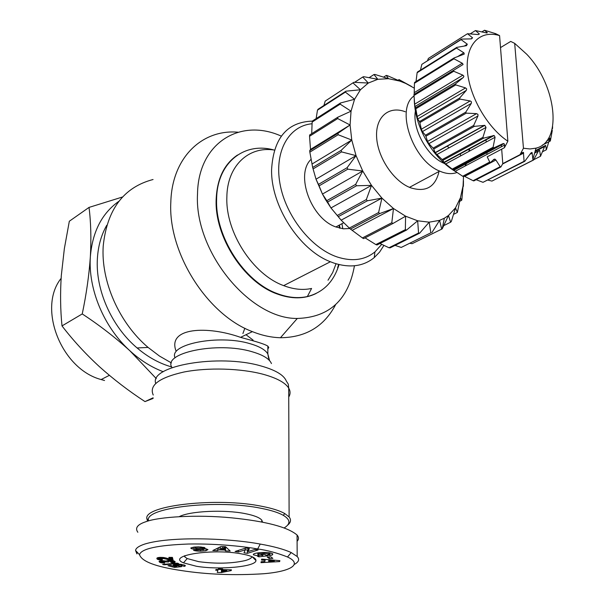 <?xml version="1.0" encoding="UTF-8"?>
<svg xmlns="http://www.w3.org/2000/svg" width="605" height="605" viewBox="0 0 605 605"><rect width="100%" height="100%" fill="white"/><g stroke="black" fill="none" stroke-linecap="round" stroke-linejoin="round"><path stroke-width="0.91" d="M137.017 552.002L136.934 553.908L135.558 550.452C135.83 548.138 138.9 545.997 144.776 544.046C170.277 536.181 228.198 538.064 260.241 544.061C273.838 546.481 284.161 549.31 291.209 552.562L297.176 556.517C299.755 559.232 298.885 561.826 294.559 564.299M181.235 570.538C155.598 566.726 141.683 561.432 139.498 554.656C141.366 548.712 157.746 545.165 188.624 544.016C219.449 543.509 246.628 546.928 257.677 548.939C267.675 550.376 277.619 553.061 287.511 556.986C303.067 564.178 290.771 571.574 263.349 573.759C234.332 575.589 206.963 574.516 181.235 570.538M193.683 547.124L198.561 546.844L204.422 547.487L204.966 547.843L201.034 548.077L195.135 548.017L205.7 548.712L207.954 549.605L205.904 550.754L200.542 551.193C196.95 551.147 194.606 550.822 193.524 550.225L204.059 549.733L192.042 548.894L190.817 548.16L193.683 547.124M200.565 550.323L200.542 551.193M258.774 555.178L258.766 556.071L253.533 554.876C251.309 552.834 267.471 551.533 271.547 553.295L272.855 553.953L272.129 555.095L269.762 555.572L267.697 554.777L269.043 554.324L268.567 553.84L264.09 553.325L258.849 553.93L257.821 554.777L258.244 555.019L262.85 555.435L260.914 554.694L264.12 554.316L267.939 555.783L258.948 556.834L257.533 556.298L258.766 556.071M262.857 554.46L262.85 555.435M264.098 552.441L264.09 553.325M335.616 304.663C324.114 326.473 305.729 337.499 280.448 337.734C271.327 337.492 261.973 335.465 252.391 331.638C207.182 314.819 167.819 252.807 170.829 201.941C172.054 157.504 202.214 129.016 238.007 132.208M153.057 179.511C123.67 187.248 107.055 209.383 103.221 245.932C100.801 281.249 119.208 323.025 148.112 347.436L159.493 356.073L171.427 362.932M175.874 350.582C167.585 327.365 207.538 325.626 240.556 337.356L250.084 339.972C259.583 342.551 265.504 344.6 267.849 346.12L268.771 347.504L267.841 349.024M106.775 225.249C101.337 234.755 98.222 245.713 97.413 258.131C95.219 289.508 111.449 326.36 137.101 347.958C148.013 357.207 159.561 363.545 171.744 366.963M354.447 265.776C348.374 299.853 329.324 317.413 297.305 318.457C249.668 319.175 194.076 251.325 197.517 193.895C198.221 142.803 240.336 117.551 281.28 136.125M349.811 228.509L343.443 228.811L335.873 226.958C311.008 218.624 294.945 174.414 311.068 159.334M336.032 263.757L332.69 272.552L328.016 280.221M147.575 521.17L146.841 518.621C143.756 505.379 218.087 496.985 262.464 506.43C272.447 508.404 279.881 510.786 284.781 513.569L289.114 516.957C291.383 519.786 290.876 522.523 287.602 525.163M316.029 293.538C304.451 299.173 291.308 299.248 276.606 293.773C243.717 281.938 214.556 236.812 216.151 199.521C217.029 178.838 224.16 164 237.546 155.009M339.072 225.945L339.518 228.123M339.042 264.574C333.801 281.786 323.244 292.442 307.37 296.541C297.932 298.628 287.836 297.615 277.09 293.523C244.201 281.68 215.025 236.532 216.613 199.234C216.93 162.843 244.019 141.555 273.952 150.002M339.556 225.688L340.078 228.259M148.422 520.928L148.384 520.239C145.45 507.353 218.065 499.201 261.451 508.374C271.206 510.302 278.489 512.616 283.291 515.324C290.438 519.635 290.755 523.824 284.259 527.885M307.37 296.541L311.583 288.464C302.871 290.339 293.569 289.394 283.662 285.628C252.89 274.564 225.484 232.26 226.852 197.29C227.072 165.838 248.647 145.873 274.39 150.063M342.059 224.342L342.801 228.735M118.882 201.299C101.958 213.247 92.452 231.723 90.357 256.717C89.094 275.056 86.394 294.128 82.242 313.935L62.005 325.913C72.993 340.229 85.456 353.812 99.401 366.66C113.581 379.373 128.774 391.011 144.996 401.591L153.11 398.438M383.918 245.396L379.6 252.081L374.253 257.594C363.476 266.344 350.091 268.189 334.089 263.137L330.406 261.753C299.142 249.835 270.738 205.602 271.592 169.513C273.528 138.091 287.148 121.953 312.452 121.106M179.314 516.61C190.083 511.036 224.266 509.425 245.048 513.6C253.911 515.331 259.484 517.494 261.761 520.088L262.615 522.198M381.717 244.352L374.911 251.937C364.785 260.105 352.223 261.784 337.227 256.981C311.151 248.269 285.605 215.879 279.971 183.648C274.133 151.379 288.819 125.772 312.067 123.753M184.298 555.904L184.918 557.001L187.217 558.566L198.743 561.667C216.197 563.973 231.692 563.603 245.229 560.563C249.275 559.436 251.506 558.143 251.93 556.683M196.383 566.257L183.451 562.839C166.186 555.798 211.032 548.304 240.699 553.734C250.969 555.572 256.059 557.848 255.96 560.563C255.968 566.772 219.26 570.144 196.383 566.257M253.102 340.108L246.008 334.724M469.495 148.807L469.457 151.121M466.531 163.471L464.973 166.118M456.82 172.546C451.988 174.278 446.543 173.915 440.485 171.457L439.684 171.109C412.663 160.65 395.201 108.787 414.017 95.968M438.837 172.342C434.942 187.406 425.421 192.519 410.281 187.686L409.487 187.353C392.849 180.426 377.346 156.627 376.597 136.647C375.622 116.584 389.196 105.459 405.32 111.781M414.296 88.141L405.66 83.414L399.867 81.108L388.493 78.688L377.815 79.308L368.309 83.036L360.429 89.767L354.568 99.281L351.044 111.191L350.083 124.993L351.77 140.042L341.137 150.373L312.672 167.464L309.843 152.15L338.142 134.733L351.77 140.042L356.05 155.636L316.014 179.201L312.641 167.343M397.999 80.261L399.043 79.603L411.445 86.409M399.043 79.603L399.867 81.108L387.366 75.655L386.262 75.421L388.493 78.688L375.017 74.468L373.981 74.521L377.815 79.308L363.658 76.684L362.735 77.039L368.309 83.036L353.812 82.31L325.195 101.088L353.812 82.31M469.329 148.891L468.898 151.424M444.622 163.569L444.07 163.327C427.319 156.521 412.141 129.001 415.37 111.184M500.509 47.598L510.718 41.42L514.681 43.371L523.454 148.24L520.035 154.668L521.964 152.762L523.408 152.324L524.081 161.293L483.002 182.324L524.769 161.316L530.691 153.299L532.09 152.634L532.99 160.189L491.948 181.092L533.587 159.992L538.352 151.174L539.615 150.297L540.522 156.264L533.746 159.712M491.948 181.092L488.008 180.116M483.002 182.324L476.158 179.715M462.666 176.244L452.948 169.718L493.854 147.892L502.823 143.718L503.973 143.574L504.676 145.018L504.434 147.703L487.214 156.824L489.725 162.057L462.666 176.244L463.43 176.66L490.489 162.488L494.073 159.221L495.011 159.168L495.911 160.022L500.191 166.693L473.095 180.698L473.836 180.918L500.94 166.919L502.785 163.615L501.681 149.155M473.095 180.698L464.307 176.206M452.2 169.113L444.055 162.662L442.883 160.355L483.637 138.144L494.126 135.49L495.079 137.267L493.09 147.265L452.2 169.113L452.948 169.718M406.522 230.082L405.35 229.643L375.834 244.564L377.006 244.987L406.522 230.082L417.669 220.795L429.172 222.179L439.585 220.356L444.342 218.231L448.479 215.486L455.512 207.848L460.42 197.843L463.059 185.916L463.513 176.622M442.179 159.599L435.214 152.838L433.717 149.019L474.297 126.377L484.809 125.348L486.019 127.428L482.926 137.35L442.179 159.599L442.883 160.355M242.907 333.544L244.851 328.228M122.573 196.98L89.026 207.409C90.901 222.141 91.34 238.574 90.357 256.717C88.05 289.137 103.939 327.169 129.818 350.703C140.231 360.24 151.386 367.25 163.274 371.727M338.649 264.476L337.613 267.765M82.242 313.935C99.386 325.18 115.245 337.439 129.818 350.703L156.317 378.654M62.005 325.913C60.387 309.979 60.152 293.191 61.309 275.54L64.357 248.625L69.325 221.241L89.026 207.409M153.133 397.803L144.996 401.591M137.857 532.271C134.794 528.044 137.395 524.55 145.676 521.782C158.639 516.783 197.079 514.432 231.67 517.842C265.822 521.306 287.617 527.023 297.055 535.009C298.946 537.27 298.961 539.365 297.093 541.293M313.065 168.946L341.553 151.893L356.05 155.636L362.735 171.003L371.508 185.387L381.929 198.1L378.586 212.559L349.335 228.085L341.152 220.167L330.965 207.946L325.248 199.136L322.45 194.069L316.014 179.201L312.672 167.464M356.05 155.636L347.126 167.691L318.457 184.396L316.014 179.201M322.45 194.069L319.092 185.856L347.777 169.181L362.735 171.003L355.664 184.366L326.798 200.671L322.45 194.069L362.735 171.003M318.457 184.396L319.092 185.856M356.519 185.765L371.508 185.387L366.327 199.567L337.265 215.471L330.965 207.946L327.63 202.032L356.519 185.765L355.664 184.366M326.798 200.671L327.63 202.032M367.348 200.799L381.929 198.1L341.152 220.167L338.263 216.666L367.348 200.799L366.327 199.567M337.265 215.471L338.263 216.666M381.929 198.1L393.477 208.521L391.806 222.731L362.41 237.931L350.446 229.068L379.706 213.565L378.586 212.559M349.335 228.085L350.446 229.068M362.41 237.931L363.575 238.642L392.985 223.472L391.806 222.731M375.834 244.564L365.08 237.863M379.706 213.565L393.477 208.521L405.584 216.189L417.669 220.795L418.562 233.031L388.977 247.755L379.955 243.497M388.977 247.755L390.089 247.868L419.681 233.152L418.562 233.031M419.681 233.152L429.172 222.179L430.851 232.827L401.236 247.43L395.05 245.403M401.236 247.43L430.851 232.827M431.864 232.645L439.585 220.356L441.688 229.144L412.088 243.694L410.16 243.339M323.909 105.467L325.195 101.088M316.135 118.61L317.474 110.171L345.372 92.104L345.954 91.181L318.056 109.263L317.474 110.171M311.704 133.667L312.15 122.066L340.154 104.136L340.502 102.986L312.513 120.932L312.15 122.066M337.983 133.274L309.7 150.713L310.509 149.42L309.548 136.269L337.688 118.565L350.083 124.993L337.983 133.274L338.142 134.733M340.154 104.136L351.044 111.191L337.787 117.226L309.662 134.953L309.548 136.269M309.7 150.713L309.843 152.15M245.706 548.054L249.313 548.614L248.058 551.563L254.743 549.446L258.108 549.968L247.407 553.333L243.989 552.819L245.229 549.816L238.453 551.979L235.08 551.465L245.706 548.054M224.735 550.066L218.851 549.885L217.384 550.663L212.794 550.527L220.961 546.549L225.536 546.686L230.187 551.057L225.536 550.913L224.735 550.066L224.788 546.754L225.589 547.608L225.536 550.913M264.839 561.523L265.081 560.321L261.481 560.048L261.662 559.103L279.888 560.661L279.654 561.584L260.982 562.658L261.163 561.712L264.839 561.523M272.863 558.362L269.233 558.566L267.228 557.054L270.874 556.842L272.863 558.362M158.578 557.508L163.448 557.492L169.249 558.816L168.878 557.379L172.433 557.402L173.098 560.154L161.482 558.271L159.864 558.649L162.352 559.103L162.253 560.018L158.699 559.693L156.869 558.445L158.578 557.508M178.581 563.512L164.038 564.79L162.616 564.42L177.189 563.149L178.581 563.512M231.428 569.834L231.155 570.606L221.385 572.557L217.24 572.459L217.906 570.296L215.728 570.25L215.955 569.479L218.14 569.524L218.345 568.859L222.663 568.957L222.451 569.63L231.428 569.834M184.51 566.303L181.19 565.705L181.923 565.395L181.455 565.1L178.596 565.01L177 565.577L181.576 566.651L174.482 567.407L167.978 565.728L170.549 565.32L174.958 566.462L176.94 566.242L173.287 565.07L177.129 564.2L183.965 564.934L185.334 565.577L184.51 566.303L184.54 565.13M172.319 562.945L170.602 562.098L172.44 561.735L171.465 561.304L168.19 561.395L167.918 561.712L168.485 562.007L162.163 561.69L164.431 562.272L164.605 563.134L160.817 562.703L159.077 561.425L161.164 560.737L165.649 561.069L169.332 560.328L174.285 561.062L175.208 561.879L174.626 562.514L172.319 562.945L172.357 561.78M61.12 278.368C37.306 307.953 61.203 369.042 101.118 379.547L104.552 380.5M341.553 151.893L341.137 150.373M248.058 551.563L248.088 548.425M238.468 550.376L238.453 551.979M245.244 548.206L245.229 549.816M245.229 549.718L247.445 550.051L247.407 553.333M247.445 550.051L248.073 549.854M192.08 547.389L192.042 548.894M205.942 548.758L205.904 550.754M201.064 546.905L201.034 548.077M269.762 555.572L269.769 552.841M269.981 552.879L269.974 555.549M272.129 553.522L272.129 555.095M258.955 555.224L258.948 556.834M258.857 552.743L258.849 553.93M217.384 550.663L217.429 548.266M218.897 547.555L218.851 549.885M223.956 546.731L224.788 546.754M225.589 547.608L226.55 547.638M265.088 559.391L265.081 560.321M279.654 560.638L279.654 561.584M269.24 556.94L269.233 558.566M156.922 558.218L156.907 558.657M156.945 558.181L156.922 558.71M157.058 558.022L157.028 558.907M157.232 557.893L157.187 559.088M157.451 557.787L157.398 559.247M157.724 557.697L157.655 559.383M157.761 557.681L157.693 559.398M158.23 557.568L158.155 559.557M158.782 557.477L158.699 559.693M159.433 557.402L159.342 559.799M159.864 557.379L159.78 559.852M160.522 558.944L160.484 559.92M161.346 559.043L161.308 559.973M162.284 559.103L162.253 560.018M159.909 557.379L159.864 558.649M159.962 557.371L159.924 558.513M160.325 557.356L160.287 558.37M160.756 557.349L160.718 558.302M161.512 557.356L161.482 558.271M162.148 557.386L162.117 558.294M162.934 557.439L162.904 558.392M163.35 557.485L163.32 558.46M163.879 557.545L163.842 558.581M164.507 557.651L164.469 558.733M165.241 557.795L165.195 558.922M165.301 557.81L165.256 558.937M165.982 557.969L165.944 559.118M166.64 558.143L166.602 559.285M167.26 558.317L167.222 559.428M167.85 558.483L167.812 559.557M168.409 558.627L168.379 559.67M168.939 558.748L168.908 559.761M169.498 557.379L169.423 559.844M170.065 557.386L169.982 559.92M170.822 557.386L170.739 560.003M171.601 557.394L171.51 560.064M172.387 557.402L172.304 560.117M169.294 557.379L169.249 558.816M164.053 564.299L164.038 564.79M221.385 572.557L221.438 569.464L221.891 569.373M231.171 569.827L231.155 570.606M222.466 568.957L222.451 569.63M217.913 569.524L217.906 570.296M218.178 569.388L221.438 569.464M184.336 565.055L184.298 566.371M184.926 565.297L184.903 566.159M185.183 565.448L185.168 566.023M185.228 565.486L185.213 565.993M173.484 564.866L173.461 565.403M173.764 564.715L173.733 565.562M174.172 564.586L174.134 565.713M174.686 564.465L174.648 565.864M175.072 564.397L175.026 565.955M175.707 564.314L175.654 566.068M176.267 564.261L176.206 566.151M176.963 565.486L176.94 566.242M174.512 566.341L174.482 567.407M176.978 564.215L176.94 565.418M177.083 564.208L177.053 565.335M177.484 564.193L177.446 565.206M178.12 564.178L178.097 565.078M178.619 564.178L178.596 565.01M179.337 564.193L179.314 564.949M180.01 564.231L179.987 564.934M180.116 564.238L180.093 564.934M180.865 564.306L180.85 564.987M181.477 564.389L181.455 565.1M181.84 564.442L181.818 565.229M181.954 564.465L181.923 565.395M172.107 561.909L172.077 562.968M173.098 560.684L173.03 562.862M173.703 560.843L173.643 562.763M174.202 561.032L174.157 562.658M174.663 561.281L174.626 562.514M174.966 561.546L174.943 562.363M159.213 561.236L159.198 561.788M159.417 561.1L159.387 562M159.486 561.069L159.448 562.053M159.75 560.979L159.705 562.242M160.083 560.895L160.03 562.416M160.454 560.827L160.393 562.567M160.885 560.767L160.817 562.703M161.369 560.729L161.293 562.809M161.671 560.714L161.595 562.869M162.276 562.075L162.246 562.968M163.002 562.211L162.972 563.043M163.781 562.257L163.751 563.096M161.996 560.699L161.958 561.833M162.2 560.699L162.163 561.69M162.458 560.691L162.427 561.629M163.199 560.714L163.168 561.569M163.826 560.752L163.796 561.576M164.56 560.843L164.537 561.652M165.082 560.941L165.052 561.765M165.399 561.009L165.369 561.932M165.483 561.024L165.445 562.045M167.933 560.366L167.895 561.538M168.22 560.351L168.19 561.395M168.326 560.343L168.288 561.372M168.901 560.336L168.871 561.281M169.718 560.336L169.695 561.236M169.967 560.343L169.937 561.228M170.784 560.381L170.754 561.243M171.495 560.442L171.465 561.304M171.525 560.442L171.495 561.311M172.107 560.51L172.077 561.432M172.433 560.563L172.395 561.591M172.478 560.563L172.44 561.735M311.976 164.068L351.77 140.042M460.745 155.833L460.231 153.829M222.685 546.602L222.663 547.865L220.371 549.083L220.409 546.814M220.371 549.083L223.91 549.189L223.956 546.64M223.91 549.189L222.663 547.865M274.307 560.177L274.299 561.039L268.771 560.608L268.779 559.708M268.771 560.608L268.62 559.693M268.612 561.327L274.299 561.039M226.83 569.728L226.815 570.5L222.201 570.394L222.232 568.95M222.201 570.394L221.853 571.498L221.899 568.942M221.853 571.498L226.815 570.5M345.372 92.104L354.568 99.281L340.502 102.986M353.033 82.961L360.429 89.767L345.954 91.181M444.342 218.231L442.225 228.849L448.479 215.486L450.634 222.224L451.315 221.475L455.512 207.848L457.365 212.453L460.42 197.843L461.653 200.315L461.91 199.158L463.014 186.537M463.46 180.744L463.392 186.348M442.225 228.849L441.688 229.144M392.985 223.472L405.584 216.189L405.35 229.643M347.126 167.691L347.777 169.181M337.688 118.565L337.787 117.226M310.509 149.42L350.083 124.993M449.039 147.854L447.254 146.123M414.236 99.628C414.811 117.196 421.065 134.257 433.006 150.811C439.147 158.949 445.862 165.377 453.153 170.096M453.584 170.368L455.164 171.328M433.104 148.127L428.869 143.665L427.516 141.426L425.912 136.216L466.281 113.15L476.558 113.634L477.95 114.375L477.958 115.971L473.662 125.462L433.104 148.127L433.717 149.019M425.413 135.248L422.419 131.603L421.367 129.213L419.847 122.581L459.997 99.099L470.403 101.012L471.469 101.867L471.265 103.432L465.767 112.152L425.413 135.248L425.912 136.216M419.484 121.575L417.677 119.026L415.817 108.779L455.746 84.904L465.548 87.914L466.705 88.943L466.289 90.41L459.618 98.063L419.484 121.575L419.847 122.581M415.605 107.781L414.879 106.563L413.994 95.461L453.712 71.254L462.893 75.141L463.876 76.23L463.407 77.387L455.52 83.883L415.605 107.781L415.817 108.779M414.175 94.388L414.448 83.263L453.969 58.798L462.5 63.359L463.075 64.516L413.949 94.524L413.994 95.461M416.021 81.531L417.117 72.736L456.48 48.097L463.982 52.892L464.239 54.095L454.083 57.951L414.569 82.431L414.448 83.263M420.445 70.142L421.844 64.349L461.07 39.627L467.31 44.188L466.5 45.67L456.745 47.402L417.397 72.055L417.117 72.736M427.599 60.47L428.37 58.428L467.506 33.714L472.581 37.843L471.446 38.871L461.479 39.106L421.844 64.349M371.508 185.387L330.965 207.946M500.191 166.693L500.94 166.919M489.725 162.057L490.489 162.488M520.035 154.668L502.785 163.615M393.477 208.521L352.496 230.15M524.081 161.293L524.769 161.316M493.09 147.265L493.854 147.892M354.59 82.34L362.735 77.039M532.99 160.189L533.587 159.992M369.141 77.652L373.981 74.521M482.926 137.35L483.637 138.144M383.63 77.107L386.262 75.421M540.522 156.264L544.613 146.539L545.634 145.389L546.375 149.753L542.67 151.658M473.662 125.462L474.297 126.377M546.375 149.753L549.945 138.091L550.346 140.995L542.254 145.177M450.634 222.224L442.769 226.104M465.767 112.152L466.281 113.15M457.365 212.453L453.561 214.351M537.293 147.741L535.894 148.467M550.346 140.995L552.312 130.393L551.715 130.71M459.618 98.063L459.997 99.099M461.653 200.315L459.823 201.246M455.52 83.883L455.746 84.904M552.433 128.91L552.622 126.725M453.652 70.301L453.712 71.254M454.083 57.951L453.969 58.798M456.745 47.402L456.48 48.097M461.479 39.106L461.07 39.627M470.539 33.653L475.447 30.56L479.357 33.978L478.426 34.561L467.506 33.714M481.996 31.831L484.522 30.25L487.32 32.715L486.594 32.935L475.447 30.56M504.434 147.703L507.86 141.199L499.571 35.597L495.631 33.661L484.522 30.25M495.631 33.661L495.245 33.895M501.5 146.713L501.363 144.913M486.004 139.846L486.163 142.084M486.912 152.611L487.04 154.388M523.454 148.24L529.995 148.966L535.985 148.157C563.013 141.978 556.487 85.184 526.773 54.291L514.681 43.371M499.571 35.597C480.219 29.653 465.585 44.112 467.325 69.87C468.883 95.522 487.086 127.466 507.86 141.199M155.719 383.381C148.936 365.851 218.927 353.524 261.141 366.002C275.517 370.063 283.911 375.077 286.324 381.059L288.305 384.183L288.714 388.115C290.506 391.133 290.521 394.097 288.744 397.009M153.246 395.027C148.868 385.34 159.062 377.679 183.844 372.037C207.719 367.326 240.79 368.279 263.13 374.268C276.712 378.012 285.242 382.625 288.714 388.115L289.114 516.957M260.241 544.061L257.677 548.939M175.072 357.835C168.122 344.215 218.957 334.149 250.054 343.693C259.477 346.431 265.406 349.841 267.826 353.94L268.628 358.334M172.054 367.621C161.664 353.002 217.46 341.258 251.952 351.702C262.956 354.87 269.452 358.833 271.456 363.575M202.577 548.463L202.554 549.4M495.911 160.022L464.655 176.388M523.696 153.08L502.551 164.031M455.051 171.389L504.676 145.018M532.249 153.095L529.995 154.26M445.59 164.038L495.079 137.267M539.66 150.479L534.608 153.08M436.719 154.653L486.019 127.428M193.827 547.109L193.766 549.234M196.716 548.47L196.693 549.408M204.059 549.733L204.082 548.523M195.135 548.017L195.158 546.973M200.845 546.89L200.822 547.933M269.051 552.728L269.043 554.218M174.24 561.039L174.187 562.642M453.221 170.156L502.823 143.718M443.836 162.382L493.287 135.535M435.124 152.657L484.386 125.348M544.613 146.539L535.062 151.462M428.869 143.665L477.958 115.971M545.634 145.389L535.259 150.728M531.863 152.483L531.001 152.929M427.516 141.426L476.558 113.634M549.257 139.642L546.648 140.988M422.419 131.603L471.265 103.432M549.945 138.091L548.009 139.089M421.367 129.213L470.176 100.959M552.108 130.809L551.609 131.073M417.677 119.026L466.289 90.41M416.989 116.621L465.548 87.914M414.879 106.563L463.241 77.538M414.576 104.234L462.893 75.141M414.221 92.663L462.318 63.245M457.357 56.779L463.823 52.779M464.345 46.041L467.31 44.188M470.924 38.879L472.581 37.843M478.426 34.561L479.357 33.978M486.912 32.972L487.32 32.715M135.558 550.452L139.498 554.656M269.596 360.648L267.826 353.94L267.849 346.12M283.291 515.324L284.781 513.569M261.761 520.088L261.753 522.032M374.911 251.937L374.253 257.594M187.217 558.566L183.451 562.839M495.011 159.168L492.946 160.249M523.408 152.324L521.313 153.413M503.973 143.574L453.591 170.413M532.113 152.664L530.585 153.443M494.126 135.49L444.055 162.662M539.622 150.32L534.661 152.876M484.809 125.348L435.214 152.838M252.391 331.638L240.556 337.356M137.101 347.958L148.112 347.436M297.305 318.457L280.448 337.734M148.248 520.973L148.278 520.134M276.606 293.773L277.09 293.523M148.384 520.239L146.841 518.621M283.662 285.628L330.406 261.753M343.716 222.738L335.873 226.958M297.055 535.009L297.176 556.517M291.217 552.562L287.511 556.986M325.248 199.136L325.687 199.083M101.118 379.547L109.369 375.342M190.93 547.835L190.923 548.311M204.029 549.665L204.051 548.523M195.052 548.077L195.075 546.981M253.533 554.876L253.533 554.233M257.836 552.879L257.828 554.414M268.968 552.72L268.968 554.082M252.293 556.842L255.96 560.563M184.918 557.001L184.956 555.647M439.684 171.109L409.487 187.353M433.006 150.811L434.579 151.341M535.985 148.157L532.907 159.168"/></g></svg>
